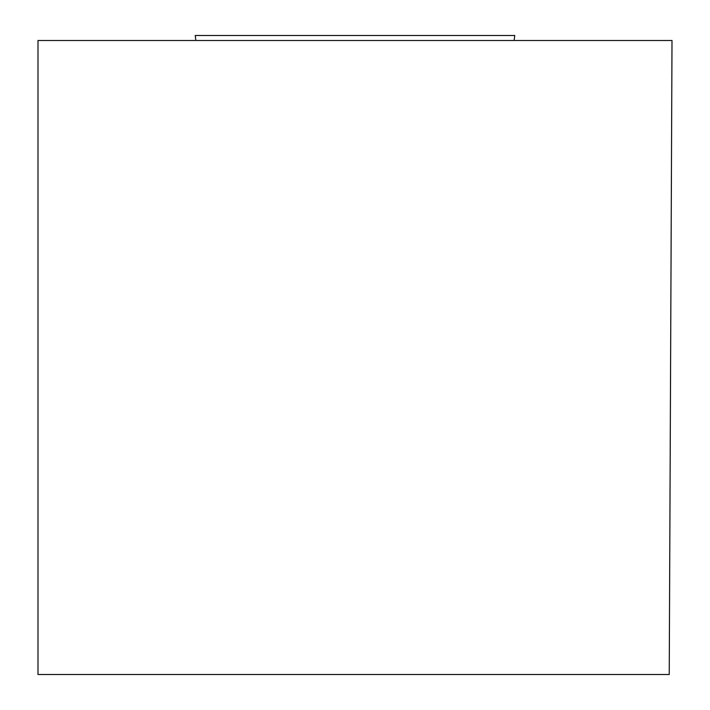 <?xml version="1.0" encoding="UTF-8"?>
<svg xmlns="http://www.w3.org/2000/svg" width="710" height="710" viewBox="0 0 710 710"><rect width="100%" height="100%" fill="white"/><g stroke="black" fill="none" stroke-linecap="round" stroke-linejoin="round"><path stroke-width="1.06" d="M514.138 40.497L514.75 35.5L195.25 35.5L195.862 40.497M37.994 40.497L672.006 40.497L669.237 674.5L37.994 674.5L37.994 40.497M447.424 35.5L262.576 35.5"/></g></svg>
